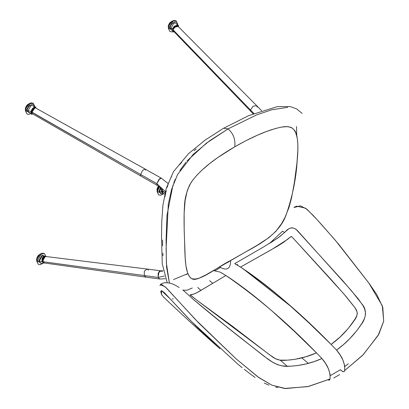 <?xml version="1.0" encoding="UTF-8"?>
<svg xmlns="http://www.w3.org/2000/svg" width="409" height="409" viewBox="0 0 409 409"><rect width="100%" height="100%" fill="white"/><g stroke="black" fill="none" stroke-linecap="round" stroke-linejoin="round"><path stroke-width="0.61" d="M186.954 160.977L206.305 143.227L227.992 128.942C233.278 133.252 235.543 139.203 234.781 146.78C249.633 138.324 267.568 129.387 283.641 126.759C291.469 125.916 295.937 129.356 297.046 137.076C298.125 142.91 298.187 150.563 297.236 160.031C296.218 178.278 292.445 196.749 285.927 215.456C279.02 234.168 259.291 244.454 245.247 252.164L230.666 260.446C230.599 268.565 227.23 270.916 220.553 267.501C227.23 270.916 230.599 268.565 230.666 260.446C216.024 267.701 199.807 282.138 191.213 278.401C183.753 272.583 185.262 250.472 184.265 233.207C184.024 224.51 183.907 213.656 184.469 206.479C184.617 198.442 186.831 190.43 191.11 182.45C201.294 167.946 218.641 156.243 234.781 146.78L217.762 157.562L209.74 163.534L202.077 170.047L197.194 174.853L192.567 180.349L189.459 185.292L187.158 191.034L185.103 200.686L184.147 213.094L184.173 229.429L185.221 258.237L185.906 265.538L187.547 272.813L189.423 276.54L191.356 278.498L192.961 279.255L194.863 279.419L198.191 278.611L205.65 275.022L256.898 245.446L268.82 237.706L275.85 231.356L281.51 223.738L285.053 217.317L288.948 207.583L291.551 197.941L294.444 182.046L296.954 162.987L297.839 150.394L297.849 144.213L297.277 138.257L295.738 132.797L293.677 129.336L291.065 127.363L287.675 126.601L281.668 127.051L275.523 128.487L266.397 131.529L257.46 135.174L245.901 140.711L234.781 146.78C235.543 139.203 233.278 133.252 227.992 128.942L209.705 140.706L193.145 154.459L177.521 174.612L171.616 189.275L168.309 204.101L166.1 248.411L166.601 267.307L169.423 283.008L166.397 263.268L166.09 240.195L166.979 215.431L172.915 185.241M173.528 279.567L187.854 273.611M219.735 266.857L220.129 267.164L219.735 266.857M220.553 267.501L215.032 270.738M173.738 182.976L175.256 179.275M179.863 170.548L185.911 162.204M228.11 128.871L223.621 128.242L228.11 128.871L256.463 114.98L271.734 109.786L287.639 107.357M296.714 135.686L296.525 126.493M187.941 273.56L186.167 274.608M162.971 255.737L162.864 253.258M162.654 245.789L162.552 240.022M164.842 197.051L166.233 190.701M167.138 187.44L168.211 184.162M168.82 182.537L169.469 180.921M170.901 177.777L171.673 176.259M179.72 164.587L181.662 162.383M194.045 150.722L196.218 148.953M163.309 296.837C182.312 314.899 201.187 332.195 219.924 348.734L197.92 327.977L187.629 317.563L164.623 292.926L161.892 290.789L161.095 290.799L160.752 291.505L161.494 294.398L163.626 297.128M197.695 287.461L200.911 290.39L197.695 287.461M280.247 360.171L287.138 366.219L280.247 360.171M277.926 387.543L275.712 387.165M268.902 385.16L264.245 383.069M255.068 377.517L244.27 369.378M242.184 367.701L238.033 364.317L191.581 321.617L170.221 298.913L161.616 290.712L161.453 294.316M172.261 299.02L173.252 298.831M301.796 357.885L308.325 363.35L301.796 357.885M284.587 232.532L282.588 231.151L284.587 232.532M291.678 307.016L243.135 268.795L291.678 307.016M348.279 363.795L344.813 366.536M236.913 264.833L237.655 264.393L236.913 264.833M179.137 287.512C175.645 285.277 172.731 283.856 170.395 283.248C165.63 282.271 162.271 282.737 160.323 284.644L165.18 286.801L199.004 323.268L235.87 358.632L257.767 376.832L271.873 385.191L285.712 388.55L308.703 386.433L330.063 378.974L330.073 374.143L328.274 368.463L325.569 363.458L321.914 358.524L314.066 361.612L306.004 363.944L297.711 365.539L291.315 366.147L285.651 366.178L281.97 365.845L277.496 364.67L273.12 362.548L264.332 356.469L225.528 325.83L193.237 299.347L187.179 293.872L193.237 299.347C212.7 315.758 232.542 331.75 252.772 347.307L268.084 359.271C275.784 364.716 282.829 367.026 289.224 366.213C300.697 365.774 311.597 363.207 321.914 358.524L316.474 352.87C306.898 357.159 296.745 359.618 286.014 360.242C280.686 360.948 275.896 359.634 271.648 356.3L196.243 299.731L233.176 326.791L269.306 354.618L275.497 358.698L279.705 360.114L287.42 360.171L294.889 359.322L305.978 356.74L316.474 352.87L294.373 331.377L271.934 310.927C263.452 303.544 255.84 297.256 249.101 292.067C240.799 285.656 233.069 280.139 225.911 275.518L197.256 292.496L194.019 294.015L190.129 294.823L196.243 299.731L190.517 295.359C189.602 294.879 190.042 294.644 191.831 294.659C194.756 293.882 197.946 292.363 201.397 290.099L225.911 275.518L221.392 272.757M187.179 293.872L182.854 289.95L183.938 290.324M183.554 290.216L186.964 290.196L192.337 287.977M215.282 270.763L213.201 270.707M161.974 295.216L161.754 294.858M213.856 270.686L220.068 272.087L225.911 275.518C257.077 296.924 287.261 322.706 316.474 352.87L321.914 358.524C327.773 365.196 330.492 372.011 330.063 378.974L328.038 379.91L329.501 380.16L330.063 378.974L307.726 386.653L284.419 388.443L271.832 385.171L259.009 377.727L236.121 358.851L195.078 319.189L166.243 287.783L161.713 284.531L159.842 285.467M341.183 370.329L340.436 369.695L330.267 375.677L340.436 369.695C342.537 372.011 343.954 372.287 344.68 370.534L344.117 371.725M212.644 283.294L209.607 280.681M294.015 207.511L300.436 205.834L306.954 209.239L316.924 219.48L335.344 240.293L369.138 283.432L376.786 294.577L382.783 307.317L383.678 321.3L378.785 334.317L363.264 354.68L344.68 370.534L362.579 355.385L378.105 335.472L383.698 321.162L382.297 305.743L368.688 282.803L338.499 244.015L322.149 225.241L313.258 215.497L305.579 208.181L296.586 206.156L294.097 207.327M343.12 371.73L341.898 370.917M282.588 231.151L269.613 243.401M270.686 242.747L279.874 236.55L288.805 228.743L290.942 227.915L292.517 227.818L295.819 229.091L342.66 280.61L358.085 298.652L363.218 305.963L364.848 309.587L365.58 313.815L364.695 318.084L362.098 323.064L357.139 330.273L349.767 338.678L343.356 344.7L336.53 350.089L340.186 355.022L342.89 360.022L344.69 365.707L344.68 370.534C345.109 363.57 342.389 356.755 336.53 350.089C346.024 343.33 354.199 334.884 361.05 324.746C364.951 320.15 367.809 311.05 362.517 304.751L351.239 290.462L297.21 230.344C292.997 226.663 288.948 227.235 285.063 232.061L278.059 237.9L262.793 247.43L234.684 263.652L240.528 267.082L271.709 249.505L287.588 239.377C290.922 236.55 290.871 236.269 291.914 236.816L344.01 294.076L355.211 308.054C358.192 312.123 357.701 316.484 353.744 321.142C347.405 330.37 339.859 338.131 331.091 344.429L336.53 350.089L331.091 344.429C301.878 314.27 271.688 288.488 240.528 267.082C247.685 271.699 255.415 277.215 263.718 283.626C270.456 288.82 278.069 295.109 286.551 302.491L308.989 322.941L331.091 344.429L339.986 337.108L348.197 328.55L355.027 319.092L356.888 315.549L357.318 313.683L356.975 311.658L355.022 307.752L346.086 296.494L331.443 279.92L291.898 236.806L290.431 236.923L283.815 242.174L277.496 246.187L240.528 267.082L236.008 264.316M227.491 262.292L228.473 262.246M25.741 111.238L30.087 103.62L33.226 103.288L34.54 106.918C34.699 101.34 26.928 105.905 27.173 111.243L25.741 111.238L27.025 114.029L25.741 111.238L27.173 111.243L27.97 110.813L28.911 112.72L27.97 110.813L30.859 105.747L33.037 105.578L30.859 105.747L27.97 110.813L27.173 111.243L30.89 113.313L31.345 113.012L30.89 113.313L27.173 111.243C26.928 105.905 34.699 101.34 34.54 106.918L34.811 106.504L33.226 103.288L30.087 103.62L25.741 111.238L25.44 110.813L25.741 111.238M31.074 111.396L27.97 110.813L31.074 111.396M33.226 103.288C31.703 102.838 30.741 102.807 30.338 103.191C28.165 103.595 26.534 106.135 25.44 110.813L25.987 108.687M26.319 107.736L27.367 105.895M27.689 105.491L28.696 104.499M42.536 257.65L42.096 261.152L43.328 256.704L44.54 256.331L42.061 261.014L42.858 261.182L44.274 262.967L43.088 261.704L144.239 275.559L144.372 271.136L147.082 269.045L148.544 270.068M44.341 262.977L43.676 262.89L42.076 261.08L43.676 262.89C43.16 262.997 42.618 262.409 42.05 261.126C41.728 258.294 42.562 256.699 44.54 256.331L45.138 256.412L43.921 256.78L42.659 261.09L45.256 256.433M45.389 256.443L147.071 269.045L144.372 271.141L144.239 275.559L158.089 277.409L164.321 276.009L158.089 277.409L158.222 272.946L160.957 270.835L159.055 271.648L158.089 277.409L159.878 279.03L158.089 277.409L144.239 275.559L146.003 277.164L44.52 263.002L43.011 261.663C42.424 258.657 43.216 256.918 45.389 256.443L43.855 257.103C42.792 258.539 42.536 260.073 43.088 261.704L44.407 262.982L42.659 261.09L42.096 261.152L42.326 258.064M42.72 260.144L42.971 258.529M43.109 258.171L42.756 260.651M31.841 112.27L31.81 112.669M31.038 111.892L31.672 112.25L32.066 110.905L31.667 112.276L31.038 111.892L33.313 107.833L34.601 107.398L32.572 108.61L31.038 111.892M33.017 109.218L34.811 107.705L33.017 109.218M34.678 107.741L33.201 107.869L31.038 111.918L32.127 109.111M31.974 113.513L31.34 113.155L30.987 111.836C31.718 109.085 32.919 107.603 34.601 107.398L35.23 107.756M30.997 111.882L31.677 113.048M31.902 112.03L32.214 109.893L34.632 107.945M32.49 108.61L33.865 107.449M31.018 112.552L30.982 112.199M34.693 107.92L33.686 108.661M31.007 112.25L31.018 111.902M46.084 256.842L44.494 253.621L41.355 253.953L37.009 261.571L38.441 261.581L39.238 261.147L42.275 261.729L39.238 261.147L38.441 261.581L42.091 255.18L45.736 256.489L42.091 255.18L38.441 261.581L42.158 263.652L42.495 263.432L42.158 263.652L38.441 261.581L37.009 261.571L36.708 261.147L37.009 261.571L41.355 253.953L44.494 253.621L45.915 256.515M39.238 261.147L40.184 263.053L39.238 261.147L42.132 256.08L44.305 255.911L42.132 256.08L39.238 261.147M37.009 261.571L38.293 264.362L37.009 261.571M44.494 253.621C42.976 253.176 42.009 253.14 41.606 253.529C39.438 253.928 37.802 256.469 36.708 261.147L37.255 259.02M37.587 258.069L38.64 256.228M38.957 255.824L39.97 254.833M161.376 191.688L161.785 188.938L161.376 191.688L162.905 193.539L161.376 191.688M162.291 189.469L161.949 191.274L164.367 192.102L161.949 191.274L163.452 193.723L161.836 191.847L163.462 193.728L162.905 193.539L161.325 191.53L161.77 188.917M162.138 189.306L161.836 191.847L162.138 189.306M172.532 29.203L175.599 25.685L177.501 25.767L174.643 26.191L172.537 29.182L172.849 30.465L172.532 29.203L172.981 29.663L172.532 29.203M172.547 29.218L173.017 30.435M173.079 30.593L172.987 29.642L173.079 30.593M177.077 25.941L174.791 26.876L177.077 25.941M173.304 28.681L172.987 29.642L173.304 28.681M173.452 28.773L176.381 26.217M175.957 25.568L172.562 29.07M172.675 28.62L174.536 26.232M176.57 26.171L174.633 27.239L173.268 29.228M173.114 27.761L174.868 26.048M162.843 193.948L162.445 194.203L158.794 192.02L157.363 191.995L158.646 194.878L157.363 191.995L159.29 186.734L157.363 191.995L158.794 192.02L159.587 191.606L160.532 193.569L159.587 191.606L160.895 188.068L159.587 191.606L161.514 192.164L159.587 191.606L158.794 192.02L160.394 187.624L158.794 192.02L162.445 194.203L163.237 193.651M163.324 193.861L160.64 195.221L158.646 194.878L157.056 191.576L157.363 191.995L157.056 191.576L157.629 189.454M157.971 188.503L159.04 186.673M161.944 192.199L161.632 192.174M175.926 23.083L173.799 23.221L170.86 28.257L172.588 28.788L170.86 28.257L170.062 28.676C169.899 23.282 177.67 18.875 177.429 24.494L177.7 24.1L177.429 24.494C177.67 18.875 169.899 23.282 170.062 28.676L173.007 31.176L170.062 28.676L170.86 28.257L173.799 23.221L175.926 23.083L177.291 24.647L177.654 25.706M172.961 31.565L171.913 31.871L169.914 31.534L168.329 28.231L169.914 31.534L168.631 28.65L173.053 21.079L176.115 20.793L173.053 21.079L168.631 28.65L170.062 28.676L168.631 28.65L168.329 28.231L168.897 26.11M171.8 30.225L170.86 28.257L171.8 30.225M168.329 28.231C168.687 24.678 171.33 19.238 176.115 20.793L177.399 23.676L177.409 24.898M169.244 25.159L170.313 23.328M170.635 22.93L172.317 21.503M176.693 24.949L177.516 25.762M36.774 260.707L36.57 259.582L36.851 259.746L36.57 259.582L36.728 260.584M40.44 254.158L36.57 259.582L37.05 257.455L37.899 255.988L38.962 254.884L40.573 254.137M25.506 110.374L25.302 109.249L25.583 109.413L25.302 109.249L25.46 110.251M29.172 103.825L25.302 109.249L25.782 107.122L26.631 105.655L27.694 104.551L29.305 103.804M172.061 21.324L168.191 26.754L168.467 26.917L168.191 26.754L168.396 25.399L169.51 23.17L170.579 22.055L172.189 21.309M158.513 186.177L156.923 190.098L157.199 190.262L156.969 189.459L157.399 187.982L158.769 185.901M157.168 191.315L157.383 191.652M173.227 29.346L173.452 27.429L175.645 26.529M176.448 26.202L178.569 25.327L178.411 26.692M173.968 31.616L172.905 32.05L173.114 30.266M161.995 191.172L163.559 193.764L164.791 194.183M261.637 110.686L178.222 26.503L176.126 26.386C174.377 27.347 173.385 28.528 173.16 29.929L250.497 109.995L253.13 106.161L256.74 105.711L257.169 107.189M256.755 105.727L253.145 106.151L250.497 109.995L173.155 29.944L173.764 31.324M250.916 111.468L250.497 109.995L253.902 113.503L250.497 109.995L250.901 111.453L253.171 113.794M173.16 29.929L173.467 31.094M175.011 27.045L178.247 26.524M165.026 193.14L157.204 185.359L156.836 183.702L157.204 185.359L140.993 176.136L140.635 174.464L31.958 112.317L32.214 113.651L31.871 112.189C32.127 110.047 33.334 108.62 35.496 107.904L145.026 169.009L142.557 170.461L140.635 174.464L140.993 176.136L32.245 113.666M156.836 183.702L140.635 174.464L156.841 183.672L165.389 191.632L156.836 183.702M145.026 169.009L161.279 178.166L159.75 178.636L156.841 183.672L158.784 179.628L161.279 178.166L167.894 183.355M34.78 107.956L31.958 112.317L32.817 110.093L34.29 108.273L35.496 107.904M32.234 113.661L31.912 112.127L140.635 174.464L142.557 170.456L145.031 169.009L145.44 170.19M163.114 270.732L160.957 270.835L162.327 271.704M145.998 277.164L144.239 275.559L43.088 261.704L43.196 258.13L45.379 256.443M32.459 113.789L31.534 114.571L31.836 112.506M34.33 108.109L35.874 106.815L35.695 108.017M167.194 282.691L162.266 263.82L161.519 237.266L161.765 221.627L162.94 205.052L166.284 188.304L173.426 171.749L188.411 153.769L205.236 140.016L223.621 128.242L248.692 115.629L277.343 106.637L290.053 106.529L296.556 108.82L302.169 113.4M333.795 377.972L339.68 374.578M28.911 112.72L31.253 113.094M25.44 110.813L27.025 114.029L28.983 114.377L31.452 113.216M34.504 107.357L33.037 105.578M40.184 263.053L42.219 263.457L44.008 262.936M36.708 261.147L38.293 264.362L40.251 264.71L42.971 263.345M44.872 256.377L44.305 255.911M177.578 25.844C175.205 25.235 173.518 26.324 172.511 29.121L173.298 30.926M157.056 191.576L158.943 186.478M160.532 193.569L162.572 193.973L163.61 193.779M176.115 20.793L177.7 24.1L177.572 25.353M178.222 26.503C178.135 25.711 174.137 25.844 173.119 29.831L173.488 31.12L250.901 111.453M162.261 189.433L161.908 191.223L163.559 193.764M165.246 278.723L159.878 279.03L146.003 277.164M147.071 269.045L160.957 270.835"/></g></svg>
